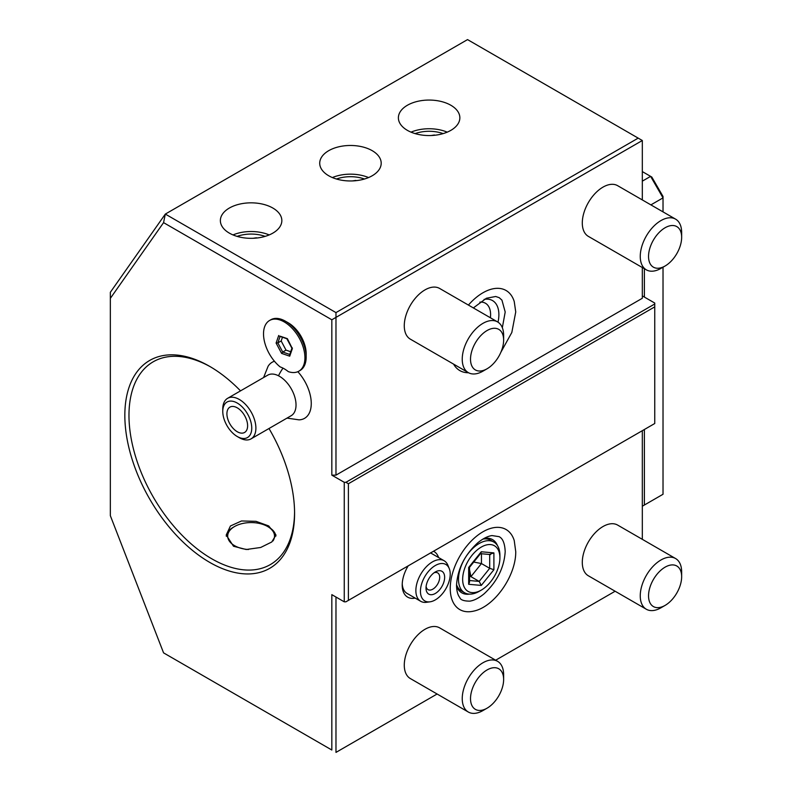 <?xml version="1.0" encoding="UTF-8"?>
<svg xmlns="http://www.w3.org/2000/svg" width="792" height="792" viewBox="0 0 792 792"><rect width="100%" height="100%" fill="white"/><g stroke="black" fill="none" stroke-linecap="round" stroke-linejoin="round"><path stroke-width="1.19" d="M654.746 306.87L348.391 483.744L348.391 600.386L654.746 423.512L654.746 303.999L345.906 482.308L348.391 483.744M348.391 600.386L345.906 601.821L344.253 601.821L344.253 482.308L345.906 482.308M345.906 601.821L654.746 423.512M654.746 303.999L654.746 303.049L642.322 295.881M344.253 482.308L331.828 475.141L331.828 319.78L163.568 222.631L165.32 214.078L467.537 39.6L642.322 140.511L642.322 199.93M642.322 267.538L642.322 298.267L335.976 475.141L331.828 475.141M644.391 268.726L644.391 297.069M335.976 475.141L335.976 317.384L642.322 140.511M468.3 372.616L410.345 339.154A29.274 16.899 -60 0 1 405.851 315.691A29.274 16.899 -60 0 1 424.977 289.902A29.274 16.899 -60 0 1 439.619 288.446L497.574 321.908A29.274 16.899 120 0 0 482.942 323.364A29.274 16.899 -60 0 0 463.815 349.153A29.274 16.899 -60 0 0 468.3 372.616A29.274 16.899 -60 0 0 482.942 371.161L487.08 368.775A23.423 13.523 120 0 0 503.633 340.095A23.423 13.523 120 0 0 487.08 330.531A23.423 13.523 -60 0 0 470.517 359.212A23.423 13.523 -60 0 0 487.08 368.775M646.322 269.834L588.357 236.372A29.274 16.899 -60 0 1 583.872 212.919A29.274 16.899 -60 0 1 602.999 187.12A29.274 16.899 -60 0 1 617.631 185.675L675.586 219.136A29.274 16.899 120 0 0 660.954 220.582A29.274 16.899 -60 0 0 641.827 246.381A29.274 16.899 -60 0 0 646.322 269.834A29.274 16.899 -60 0 0 660.954 268.389L665.092 266.003A23.423 13.523 120 0 0 681.655 237.313A23.423 13.523 120 0 0 665.092 227.759A23.423 13.523 -60 0 0 648.539 256.44A23.423 13.523 -60 0 0 665.092 266.003M468.418 305.078A46.243 26.7 -60 0 1 514.236 301.544L515.74 311.939L511.82 332.482L500.841 352.331M468.537 372.745A46.243 26.7 -60 0 1 453.588 364.122M331.828 319.78L335.976 317.384L335.976 312.602L638.184 138.125M163.568 222.631L110.345 298.356L110.345 292.288L165.32 214.078L335.976 312.602M272.834 208.039A30.739 17.751 0 0 0 239.342 204.188A30.739 17.751 0 0 0 220.364 220.582A30.739 17.751 0 0 0 229.373 233.135A30.739 17.751 0 0 0 262.865 236.976A30.739 17.751 0 0 0 281.843 220.582A30.739 17.751 0 0 0 272.834 208.039M372.2 150.668A30.739 17.751 0 0 0 338.699 146.827A30.739 17.751 0 0 0 319.72 163.221A30.739 17.751 0 0 0 328.73 175.765A30.739 17.751 0 0 0 362.221 179.616A30.739 17.751 0 0 0 381.2 163.221A30.739 17.751 0 0 0 372.2 150.668M450.856 105.257A30.739 17.751 0 0 0 417.354 101.416A30.739 17.751 0 0 0 398.386 117.81A30.739 17.751 0 0 0 407.385 130.353A30.739 17.751 0 0 0 440.887 134.204A30.739 17.751 0 0 0 459.855 117.81A30.739 17.751 0 0 0 450.856 105.257M110.345 298.356L110.345 515.691L163.568 652.865L331.828 750.014L331.828 594.644L344.253 601.821M269.003 428.512A120.018 69.29 60 0 1 294.575 513.384A120.018 69.29 60 0 1 209.702 562.379A120.018 69.29 60 0 1 124.839 415.384A120.018 69.29 60 0 1 209.702 366.389L209.702 366.389A120.018 69.29 60 0 1 240.52 390.862M287.021 418.107L299.01 419.849A32.383 18.701 -120 0 0 311.256 402.752A32.383 18.701 -120 0 0 297.841 371.695M274.448 361.251A32.383 18.701 -120 0 0 268.092 366.28L263.597 377.546M285.466 321.215L288.367 322.888A25.176 14.533 60 0 1 306.167 353.717L306.167 357.063A29.274 16.899 -120 0 0 285.466 321.215A29.274 16.899 -120 0 0 270.824 319.76L269.587 320.473A29.274 16.899 -120 0 0 264.409 341.312A29.274 16.899 -120 0 0 280.16 366.914A29.245 16.88 -120 0 1 283.001 368.132A29.245 16.88 -120 0 1 288.288 371.616A29.274 16.899 -120 0 0 298.861 371.181A29.274 16.899 -120 0 0 298.861 337.382A29.274 16.899 -120 0 0 269.587 320.473M331.828 750.014L163.568 652.865M335.976 752.4L437.105 694.01L335.976 752.4L335.976 597.039M615.117 591.238L495.653 660.211L615.117 591.238M642.322 430.68L642.322 539.332M415.166 598.099A26.344 15.206 -60 0 1 402.207 585.09A26.344 15.206 -60 0 1 408.177 565.864M433.501 551.242A26.344 15.206 -60 0 1 438.58 557.538M468.3 712.018L410.345 678.556A29.274 16.899 -60 0 1 405.851 655.103A29.274 16.899 -60 0 1 424.977 629.303A29.274 16.899 -60 0 1 439.619 627.858L497.574 661.32A29.274 16.899 120 0 0 482.942 662.765A29.274 16.899 -60 0 0 463.815 688.565A29.274 16.899 -60 0 0 468.3 712.018A29.274 16.899 -60 0 0 482.942 710.572L487.08 708.177A23.423 13.523 120 0 0 487.08 708.177A23.423 13.523 120 0 0 503.633 679.496A23.423 13.523 120 0 0 487.08 669.943A23.423 13.523 -60 0 0 470.517 698.623A23.423 13.523 -60 0 0 487.08 708.187M646.322 609.246L588.357 575.784A29.274 16.899 -60 0 1 583.872 552.321A29.274 16.899 -60 0 1 602.999 526.532A29.274 16.899 -60 0 1 617.631 525.076L675.586 558.538A29.274 16.899 120 0 0 660.954 559.993A29.274 16.899 -60 0 0 641.827 585.783A29.274 16.899 -60 0 0 646.322 609.246A29.274 16.899 -60 0 0 660.954 607.791L665.092 605.405A23.423 13.523 120 0 0 681.655 576.724A23.423 13.523 120 0 0 665.092 567.161A23.423 13.523 -60 0 0 648.539 595.841A23.423 13.523 -60 0 0 665.092 605.405M514.236 540.56A46.243 26.7 120 0 0 478.328 534.828A46.243 26.7 120 0 0 450.242 588.03A46.243 26.7 120 0 0 473.487 611.157C494.357 607.019 516.028 575.784 515.74 551.678L514.236 540.56M644.391 429.492L644.391 505.019L642.322 506.217M663.023 267.191L663.023 494.267L644.391 505.019M642.322 171.587L650.608 176.369L663.023 197.881L663.023 211.88M642.322 181.15L650.608 176.369L651.816 177.071L663.023 196.475L663.023 197.881L650.895 204.88M449.232 568.537L447.896 565.27A23.423 13.523 120 0 0 444.144 560.746A23.423 13.523 120 0 0 426.096 567.013A23.423 13.523 120 0 0 415.869 590.584A23.423 13.523 120 0 0 420.72 601.306A23.423 13.523 120 0 0 426.522 602.296L430.016 601.821A21.057 12.157 120 0 0 450.212 574.101A21.057 12.157 120 0 0 449.232 568.537A21.057 12.157 120 0 0 432.63 567.349A21.057 12.157 120 0 0 420.443 591.287A21.057 12.157 120 0 0 430.016 601.821M420.72 601.306L407.058 593.416A23.423 13.523 -60 0 1 402.237 583.843M426.017 588.08A13.177 7.603 120 0 0 435.333 593.456A13.177 7.603 120 0 0 444.649 577.318A13.177 7.603 120 0 0 435.333 571.943A13.177 7.603 120 0 0 426.017 588.08M426.116 586.476A9.662 5.574 120 0 0 428.017 589.634A9.662 5.574 120 0 0 435.461 587.04A9.662 5.574 120 0 0 439.679 577.318A9.662 5.574 -60 0 0 437.679 572.893A9.662 5.574 -60 0 0 433.986 572.824M503.633 679.496L503.633 674.715A29.274 16.899 120 0 0 497.574 661.32M681.655 576.724L681.655 571.943A29.274 16.899 120 0 0 675.586 558.538M497.485 545.619A30.739 17.751 120 0 0 484.08 538.421M469.478 594.119A30.739 17.751 -60 0 1 456.538 586.1M456.548 584.714A29.274 16.899 120 0 0 461.469 590.961L464.577 592.753A29.274 16.899 -60 0 0 479.209 591.307L481.279 590.109A26.344 15.206 -60 0 0 499.91 557.835L499.91 555.449A29.274 16.899 120 0 0 493.852 542.045L490.743 540.253A29.274 16.899 120 0 0 482.873 539.114M493.852 542.045A29.274 16.899 120 0 0 471.29 549.896A29.274 16.899 120 0 0 458.509 579.348A29.274 16.899 -60 0 0 464.577 592.753M481.279 590.109A26.344 15.206 -60 0 1 462.657 579.348A26.344 15.206 120 0 1 481.279 547.084A26.344 15.206 120 0 1 499.91 557.835M493.901 569.725L493.901 552.895L481.279 551.767L468.666 567.468L468.666 584.298L481.279 585.417L493.901 569.725L489.694 568.319L489.694 554.479M493.901 552.895L489.694 554.301M481.279 585.417L479.18 581.397L489.694 568.319L481.447 563.558L473.755 562.053M468.666 584.298L469.537 582.09L469.537 567.25L468.666 567.468M481.279 551.767L480.873 553.192L469.498 567.349M481.447 553.747L481.447 563.558L470.933 576.645L479.18 581.397L469.537 580.536M469.537 576.517L470.933 576.645L469.537 569.804M294.565 512.177A117.097 67.607 60 0 1 270.32 564.597A117.097 67.607 60 0 1 211.771 558.796A117.097 67.607 60 0 1 135.274 455.608A117.097 67.607 60 0 1 153.232 361.786A117.097 67.607 60 0 1 210.751 366.993M268.696 525.928L275.982 535.006L271.775 541.985L260.677 547.48L246.213 549.509L233.511 546.252L226.225 535.006L230.432 525.987L241.53 520.968L255.994 521.334L268.696 525.928M275.893 536.055A24.879 14.365 0 0 0 268.696 527.125L267.666 526.532A23.423 13.523 0 0 0 234.541 526.532L233.511 527.125A24.879 14.365 0 0 0 226.284 536.224M234.541 526.532A23.423 13.523 0 0 0 234.541 545.648A23.423 13.523 180 0 0 248.401 549.519M267.666 526.532A23.423 13.523 180 0 1 272.953 540.956M298.861 371.181L300.099 370.468A29.274 16.899 -120 0 0 306.167 357.063M222.77 411.424L222.77 409.028A23.423 13.523 60 0 1 227.621 398.317L267.765 375.141A23.423 13.523 -120 0 1 278.487 375.764A23.423 13.523 60 0 1 294.575 396.307A23.423 13.523 60 0 1 291.179 415.701L251.044 438.877A23.423 13.523 60 0 1 240.313 438.243A23.423 13.523 60 0 1 239.333 437.719L237.263 436.521A20.493 11.83 60 0 1 222.77 411.424A20.493 11.83 60 0 1 236.402 402.593A20.493 11.83 60 0 1 251.727 427.145A20.493 11.83 60 0 1 238.125 436.986A20.493 11.83 60 0 1 237.263 436.521M227.621 398.317A23.423 13.523 60 0 1 238.352 398.94A23.423 13.523 60 0 1 254.44 419.473A23.423 13.523 60 0 1 251.044 438.877M237.877 432.076A14.632 8.455 -120 0 0 244.579 432.462A14.632 8.455 -120 0 0 246.708 420.344A14.632 8.455 -120 0 0 236.65 407.504A14.632 8.455 -120 0 0 229.947 407.108A14.632 8.455 -120 0 0 227.819 419.235A14.632 8.455 -120 0 0 237.877 432.076M278.725 335.481L276.091 343.045L281.586 353.39L289.724 356.182L292.357 348.609L287.377 338.659L280.19 336.194M292.357 348.609L292.248 347.817L292.357 348.609M289.724 356.182L289.912 354.509M281.586 353.39L282.724 352.044L289.743 354.45M276.091 343.045L277.853 342.887L282.724 352.044L286.031 350.133L290.694 351.727M282.467 337.243L281.17 340.976L277.853 342.887L280.101 336.432M281.17 340.976L286.031 350.133M232.996 234.927A30.739 17.751 180 0 1 269.211 234.927M237.105 236.382A26.344 15.206 180 0 1 265.102 236.382M256.856 238.016L256.311 238.075M332.353 177.566A30.739 17.751 180 0 1 368.567 177.566M336.461 179.022A26.344 15.206 180 0 1 364.459 179.022M356.212 180.655L355.667 180.715M411.018 132.145A30.739 17.751 180 0 1 447.223 132.145M415.117 133.61A26.344 15.206 180 0 1 443.124 133.61M434.867 135.244L434.323 135.293M503.633 340.095L503.633 335.313A29.274 16.899 120 0 0 497.574 321.908M681.655 237.313L681.655 232.531A29.274 16.899 120 0 0 675.586 219.136M498.01 322.176A30.739 17.751 -60 0 0 498.881 314.642A30.739 17.751 120 0 0 484.08 299.396M479.853 302.128A24.879 14.365 120 0 1 485.447 303.247A24.879 14.365 120 0 1 490.594 314.642A24.879 14.365 -60 0 1 490.406 317.77M278.487 375.764A35.125 21.443 -63 0 1 283.001 368.132M256.44 237.778L253.084 238.293M355.796 180.408L352.45 180.932M434.452 134.996L431.105 135.521M430.482 552.856L444.144 560.746M456.538 585.13C456.618 590.842 457.717 595 459.835 597.613C460.558 599.92 463.855 601.098 469.745 601.148C474.071 600.544 478.853 598.108 484.09 593.822C497.138 581.684 504.177 567.597 505.197 551.578C504.603 538.887 500.128 537.322 499.138 536.659L492 535.57C487.664 536.164 482.882 538.609 477.645 542.896C464.597 555.034 457.558 569.111 456.538 585.13M490.545 554.558L479.902 553.608M286.932 338.768L279.546 336.234M291.961 348.341L286.833 338.679M289.575 354.945L291.951 348.124M473.359 307.93L486.407 298.238L495.703 296.495L499.188 297.663L501.95 300.148L505.197 312.018L502.336 327.71"/></g></svg>
